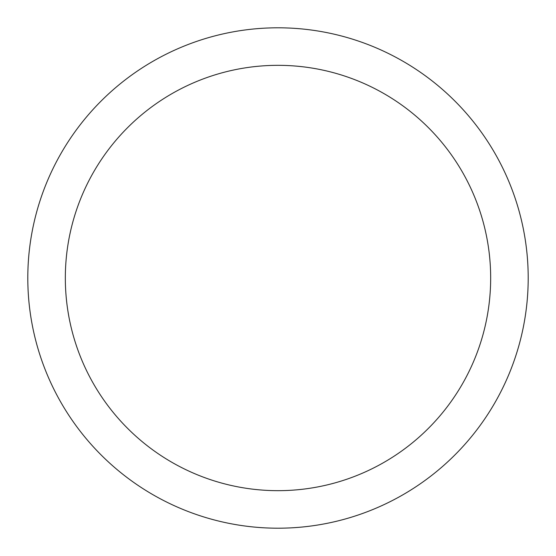 <?xml version="1.0" encoding="UTF-8"?>
<svg xmlns="http://www.w3.org/2000/svg" width="556" height="556" viewBox="0 0 556 556"><rect width="100%" height="100%" fill="white"/><g stroke="black" fill="none" stroke-linecap="round" stroke-linejoin="round"><path stroke-width="0.83" d="M490.67 278A212.67 212.67 0 0 0 278 65.33A212.67 212.67 0 0 0 65.33 278A212.67 212.67 0 0 0 278 490.67A212.67 212.67 0 0 0 490.67 278M528.2 278A250.2 250.2 0 0 0 278 27.8A250.2 250.2 0 0 0 27.8 278A250.2 250.2 0 0 0 278 528.2A250.2 250.2 0 0 0 528.2 278"/></g></svg>
